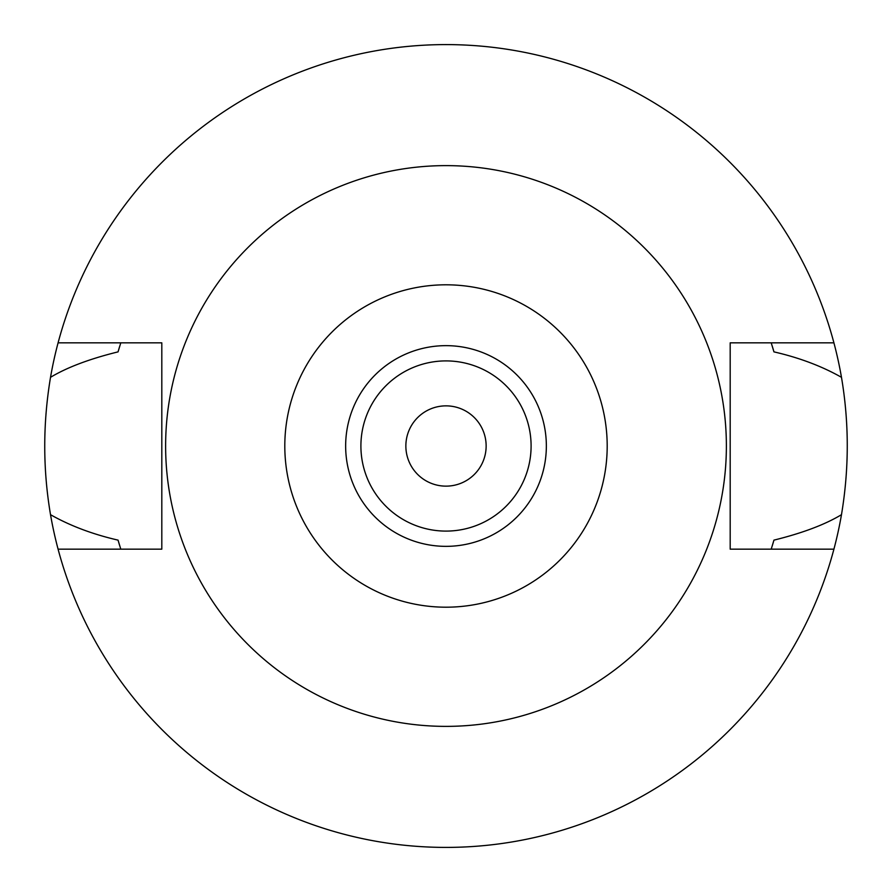 <?xml version="1.0" encoding="UTF-8"?>
<svg xmlns="http://www.w3.org/2000/svg" width="892" height="892" viewBox="0 0 892 892"><rect width="100%" height="100%" fill="white"/><g stroke="black" fill="none" stroke-linecap="round" stroke-linejoin="round"><path stroke-width="1.34" d="M446 345.65A100.35 100.35 0 0 0 345.65 446A100.35 100.35 0 0 0 446 546.35A100.35 100.35 0 0 0 546.35 446A100.35 100.35 0 0 0 446 345.65M446 607.196A161.196 161.196 0 0 1 284.804 446A161.196 161.196 0 0 1 446 284.804A161.196 161.196 0 0 1 607.196 446A161.196 161.196 0 0 1 446 607.196M446 726.378A280.378 280.378 0 0 1 165.622 446A280.378 280.378 0 0 1 446 165.622A280.378 280.378 0 0 1 726.378 446A280.378 280.378 0 0 1 446 726.378M833.92 342.84L730.191 342.84L730.191 549.16L833.92 549.16A401.4 401.4 0 0 1 58.08 549.16L161.809 549.16L161.809 342.84L58.08 342.84A401.4 401.4 0 0 1 841.479 377.316C821.822 366.188 799.31 357.703 773.944 351.872L771.223 342.84A341.19 341.19 0 0 1 771.569 343.933M120.431 343.933A341.19 341.19 0 0 1 120.777 342.84L118.056 351.872C89.579 358.896 67.067 367.37 50.521 377.316C42.816 423.41 42.816 469.203 50.521 514.684C70.156 525.801 92.668 534.286 118.056 540.128A341.19 341.19 0 0 0 119.628 545.447M120.431 548.067A341.19 341.19 0 0 0 120.777 549.16L118.056 540.128M772.372 545.447A341.19 341.19 0 0 0 773.944 540.128L771.223 549.16A341.19 341.19 0 0 0 771.569 548.067M50.521 377.316A401.4 401.4 0 0 1 58.08 342.84M58.08 549.16A401.4 401.4 0 0 1 50.521 514.684M773.944 540.128C802.421 533.104 824.933 524.63 841.479 514.684A401.4 401.4 0 0 1 833.92 549.16M841.479 514.684C849.184 468.59 849.184 422.797 841.479 377.316M119.628 346.553A341.19 341.19 0 0 0 118.056 351.872M773.944 351.872A341.19 341.19 0 0 0 772.372 346.553M446 405.86A40.14 40.14 0 0 0 405.86 446A40.14 40.14 0 0 0 446 486.14A40.14 40.14 0 0 0 486.14 446A40.14 40.14 0 0 0 446 405.86M446 531.097A85.097 85.097 0 0 0 531.097 446A85.097 85.097 0 0 0 446 360.903A85.097 85.097 0 0 0 360.903 446A85.097 85.097 0 0 0 446 531.097"/></g></svg>

